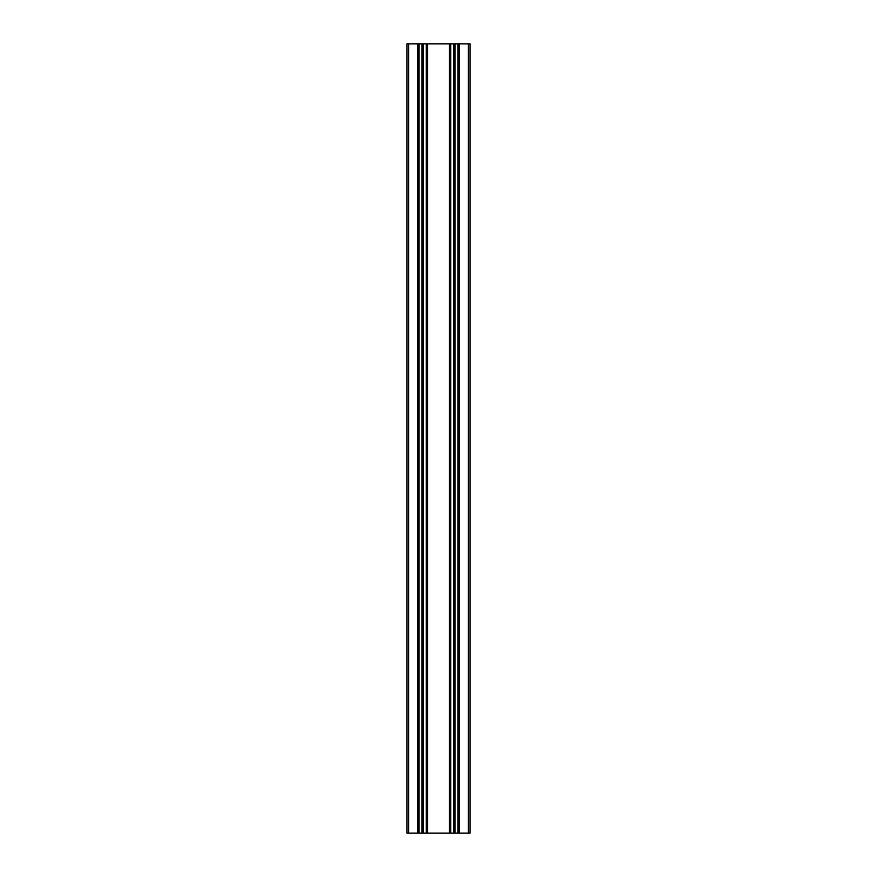 <?xml version="1.0" encoding="UTF-8"?>
<svg xmlns="http://www.w3.org/2000/svg" width="877" height="877" viewBox="0 0 877 877"><rect width="100%" height="100%" fill="white"/><g stroke="black" fill="none" stroke-linecap="round" stroke-linejoin="round"><path stroke-width="1.32" d="M468.296 43.85L468.296 833.15L470.072 833.15L470.072 43.85L418.691 43.85L418.691 833.15L406.928 833.15L406.928 43.85L408.704 43.85L408.704 833.15M422.012 43.85L422.012 833.15L418.691 833.15M422.714 43.85L422.714 833.15L422.012 833.15M423.416 43.85L423.416 833.15L422.714 833.15M426.737 43.85L426.737 833.15L423.416 833.15M427.527 43.85L427.527 833.15L426.737 833.15M449.473 43.85L449.473 833.15L427.527 833.15M450.263 43.85L450.263 833.15L449.473 833.15M453.584 43.85L453.584 833.15L450.263 833.15M454.286 43.85L454.286 833.15L453.584 833.15M454.988 43.85L454.988 833.15L454.286 833.15M458.309 43.85L458.309 833.15L454.988 833.15M459.099 43.85L459.099 833.15L458.309 833.15M468.296 833.15L459.099 833.15M418.691 43.85L408.704 43.85M417.901 43.85L417.901 833.15M419.129 43.85L419.129 833.15M426.299 43.85L426.299 833.15M426.902 43.85L426.902 833.15M427.691 43.85L427.691 833.15M449.309 43.85L449.309 833.15M450.098 43.85L450.098 833.15M450.701 43.85L450.701 833.15M457.871 43.85L457.871 833.15M458.474 43.85L458.474 833.15M459.263 43.85L459.263 833.15M417.737 43.85L417.737 833.15M418.526 43.85L418.526 833.15"/></g></svg>
